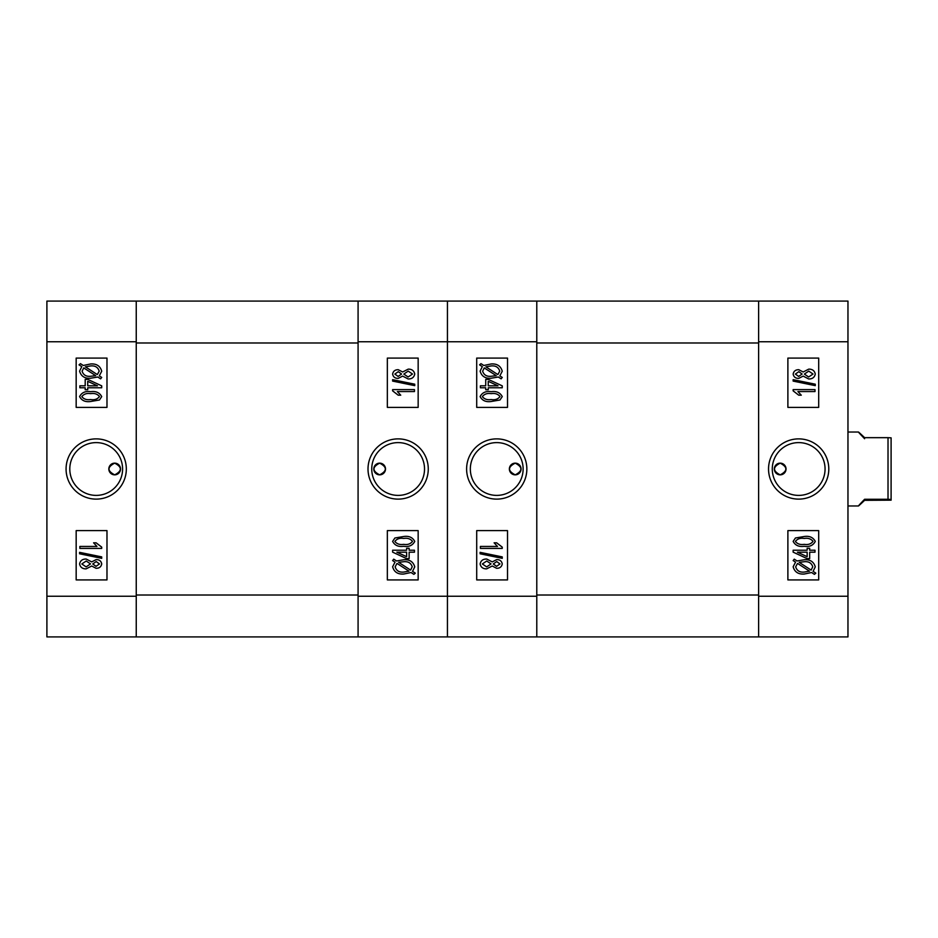 <?xml version="1.0" encoding="UTF-8"?>
<svg xmlns="http://www.w3.org/2000/svg" width="938" height="938" viewBox="0 0 938 938"><rect width="100%" height="100%" fill="white"/><g stroke="black" fill="none" stroke-linecap="round" stroke-linejoin="round"><path stroke-width="1.41" d="M780.182 474.851A5.851 5.851 0 0 1 774.331 469A5.851 5.851 0 0 1 780.182 463.149C772.631 467.042 772.631 470.946 780.182 474.851C787.732 470.958 787.732 467.054 780.182 463.149A5.851 5.851 0 0 1 786.032 469A5.851 5.851 0 0 1 780.182 474.851M798.672 438.878A30.122 30.122 0 0 0 768.539 469A30.122 30.122 0 0 0 798.672 499.122A30.122 30.122 0 0 0 828.793 469A30.122 30.122 0 0 0 798.672 438.878M798.672 442.607A26.393 26.393 0 0 0 772.279 469A26.393 26.393 0 0 0 798.672 495.393A26.393 26.393 0 0 0 825.065 469A26.393 26.393 0 0 0 798.672 442.607M847.964 341.749L847.964 636.914L758.619 636.914L758.619 301.086L847.964 301.086L847.964 341.749L758.619 341.749M787.885 530.615L787.885 579.919L818.698 579.919L818.698 530.615L787.885 530.615M787.885 358.082L787.885 407.385L818.698 407.385L818.698 358.082L787.885 358.082M795.565 562.132L793.149 560.572L794.263 559.154L797.077 560.983L804.347 559.751C810.139 559.365 813.785 561.733 815.274 566.869L813.082 571.359L815.837 573.153L814.407 574.349L811.581 572.52L804.241 574.033C798.32 574.443 794.615 572.016 793.149 566.775L795.565 562.132M804.218 572.074L809.494 571.172L797.535 563.41L795.67 566.833C796.878 570.75 799.727 572.497 804.218 572.074M812.754 566.798C811.522 563.023 808.732 561.323 804.37 561.71L799.164 562.331L811.135 570.093L812.754 566.798M814.993 552.189L809.682 552.189L809.682 558.626L807.161 558.626L793.149 552.154L793.149 550.231L807.161 550.231L807.161 548.261L809.682 548.261L809.682 550.231L814.993 550.231L814.993 552.189M797.406 552.189L807.161 556.691L807.161 552.189L797.406 552.189M804.229 546.303C798.965 547.065 795.272 545.424 793.149 541.39L795.424 538.002L804.229 536.501C809.482 535.75 813.164 537.38 815.274 541.414C813.14 545.47 809.459 547.1 804.229 546.303M804.218 538.459C800.337 537.814 797.394 538.811 795.389 541.472C797.464 544.005 800.407 544.966 804.218 544.345C808.087 544.99 811.03 543.993 813.035 541.355C810.971 538.811 808.028 537.837 804.218 538.459M793.149 389.598L814.993 389.598L814.993 391.556L797.91 391.556L801.275 395.191L798.754 395.191L793.149 390.865L793.149 389.598M815.274 384.205L815.274 385.647L793.149 381.098L793.149 379.656L815.274 384.205M803.163 376.091L798.73 378.389C795.576 378.436 793.724 376.994 793.149 374.063C793.747 371.108 795.635 369.654 798.813 369.713L803.163 371.987L808.732 369.15C812.367 369.056 814.547 370.686 815.274 374.039C814.547 377.428 812.331 379.058 808.662 378.952L803.163 376.091M798.813 371.671L795.389 374.063L798.66 376.431L802.119 374.039L798.813 371.671M808.744 371.108L804.358 374.086L808.65 376.994L813.035 374.039L808.744 371.108M758.619 342.991L758.619 595.009L536.782 595.009L536.782 342.991L758.619 342.991M758.619 636.914L447.438 636.914L447.438 301.086L758.619 301.086M888.016 437.671L891.1 437.835L891.1 500.165L864.602 500.329C856.488 508.091 856.488 507.728 864.602 499.274L888.016 499.274L888.016 437.671L864.602 437.671C856.488 429.909 856.488 430.272 864.602 438.726M888.016 499.274L891.1 499.438M864.602 500.329C856.488 508.091 856.488 507.728 864.602 499.274L864.602 500.329M515.22 463.149A5.851 5.851 0 0 1 521.071 469A5.851 5.851 0 0 1 515.22 474.851C522.771 470.958 522.771 467.054 515.22 463.149C507.657 467.042 507.657 470.946 515.22 474.851A5.851 5.851 0 0 1 509.357 469A5.851 5.851 0 0 1 515.22 463.149M496.73 499.122A30.122 30.122 0 0 0 526.851 469A30.122 30.122 0 0 0 496.73 438.878A30.122 30.122 0 0 0 466.608 469A30.122 30.122 0 0 0 496.73 499.122M496.73 495.393A26.393 26.393 0 0 0 523.123 469A26.393 26.393 0 0 0 496.73 442.607A26.393 26.393 0 0 0 470.337 469A26.393 26.393 0 0 0 496.73 495.393M536.782 301.086L536.782 636.914M507.517 407.385L507.517 358.082L476.703 358.082L476.703 407.385L507.517 407.385M507.517 579.919L507.517 530.615L476.703 530.615L476.703 579.919L507.517 579.919M499.837 375.868L502.252 377.428L501.138 378.846L498.313 377.017L491.055 378.249C485.251 378.635 481.616 376.267 480.115 371.131L482.32 366.641L479.564 364.847L480.995 363.651L483.82 365.48L491.149 363.967C497.081 363.557 500.775 365.984 502.252 371.225L499.837 375.868M491.184 365.926L485.896 366.828L497.867 374.59L499.731 371.167C498.524 367.25 495.674 365.503 491.184 365.926M482.636 371.202C483.879 374.977 486.67 376.677 491.031 376.29L496.237 375.669L484.266 367.907L482.636 371.202M480.397 385.811L485.72 385.811L485.72 379.374L488.241 379.374L502.252 385.846L502.252 387.769L488.241 387.769L488.241 389.739L485.72 389.739L485.72 387.769L480.397 387.769L480.397 385.811M497.984 385.811L488.241 381.309L488.241 385.811L497.984 385.811M491.172 391.697C496.437 390.935 500.13 392.576 502.252 396.61L499.966 399.998L491.172 401.499C485.919 402.25 482.238 400.62 480.115 396.586C482.249 392.53 485.943 390.9 491.172 391.697M491.184 399.541C495.065 400.186 498.008 399.189 500.001 396.528C497.926 393.995 494.983 393.034 491.184 393.655C487.314 393.01 484.371 394.007 482.355 396.645C484.43 399.189 487.373 400.163 491.184 399.541M502.252 548.402L480.397 548.402L480.397 546.444L497.48 546.444L494.127 542.809L496.648 542.809L502.252 547.135L502.252 548.402M480.115 553.795L480.115 552.353L502.252 556.902L502.252 558.345L480.115 553.795M492.239 561.909L496.671 559.611C499.813 559.564 501.678 561.006 502.252 563.937C501.654 566.892 499.766 568.346 496.589 568.287L492.239 566.013L486.658 568.85C483.035 568.944 480.854 567.314 480.115 563.961C480.854 560.572 483.058 558.942 486.74 559.048L492.239 561.909M496.589 566.329L500.001 563.937L496.73 561.569L493.282 563.961L496.589 566.329M486.658 566.892L491.043 563.914L486.74 561.006L482.355 563.961L486.658 566.892M379.656 474.851A5.851 5.851 0 0 1 373.793 469A5.851 5.851 0 0 1 379.656 463.149C372.093 467.042 372.093 470.946 379.656 474.851C387.206 470.958 387.206 467.054 379.656 463.149A5.851 5.851 0 0 1 385.506 469A5.851 5.851 0 0 1 379.656 474.851M398.134 438.878A30.122 30.122 0 0 0 368.013 469A30.122 30.122 0 0 0 398.134 499.122A30.122 30.122 0 0 0 428.267 469A30.122 30.122 0 0 0 398.134 438.878M398.134 442.607A26.393 26.393 0 0 0 371.741 469A26.393 26.393 0 0 0 398.134 495.393A26.393 26.393 0 0 0 424.527 469A26.393 26.393 0 0 0 398.134 442.607M536.782 341.749L447.438 341.749L447.438 636.914L358.082 636.914L358.082 301.086L447.438 301.086L447.438 341.749L358.082 341.749M387.347 530.615L387.347 579.919L418.16 579.919L418.16 530.615L387.347 530.615M387.347 358.082L387.347 407.385L418.16 407.385L418.16 358.082L387.347 358.082M395.027 562.132L392.623 560.572L393.726 559.154L396.551 560.983L403.809 559.751C409.613 559.365 413.259 561.733 414.748 566.869L412.544 571.359L415.311 573.153L413.881 574.349L411.043 572.52L403.715 574.033C397.782 574.443 394.089 572.016 392.623 566.775L395.027 562.132M403.68 572.074L408.968 571.172L397.009 563.41L395.144 566.833C396.352 570.75 399.189 572.497 403.68 572.074M412.228 566.798C410.996 563.023 408.194 561.323 403.844 561.71L398.627 562.331L410.598 570.093L412.228 566.798M414.467 552.189L409.144 552.189L409.144 558.626L406.623 558.626L392.623 552.154L392.623 550.231L406.623 550.231L406.623 548.261L409.144 548.261L409.144 550.231L414.467 550.231L414.467 552.189M396.88 552.189L406.623 556.691L406.623 552.189L396.88 552.189M403.692 546.303C398.427 547.065 394.734 545.424 392.623 541.39L394.898 538.002L403.692 536.501C408.945 535.75 412.638 537.38 414.748 541.414C412.614 545.47 408.921 547.1 403.692 546.303M403.68 538.459C399.799 537.814 396.856 538.811 394.863 541.472C396.938 544.005 399.881 544.966 403.68 544.345C407.549 544.99 410.492 543.993 412.509 541.355C410.434 538.811 407.491 537.837 403.68 538.459M392.623 389.598L414.467 389.598L414.467 391.556L397.384 391.556L400.737 395.191L398.216 395.191L392.623 390.865L392.623 389.598M414.748 384.205L414.748 385.647L392.623 381.098L392.623 379.656L414.748 384.205M402.637 376.091L398.193 378.389C395.05 378.436 393.186 376.994 392.623 374.063C393.21 371.108 395.097 369.654 398.287 369.713L402.637 371.987L408.206 369.15C411.829 369.056 414.01 370.686 414.748 374.039C414.01 377.428 411.805 379.058 408.124 378.952L402.637 376.091M398.275 371.671L394.863 374.063L398.134 376.431L401.581 374.039L398.275 371.671M408.206 371.108L403.821 374.086L408.124 376.994L412.509 374.039L408.206 371.108M358.082 342.991L358.082 595.009L136.245 595.009L136.245 342.991L358.082 342.991M358.082 636.914L46.9 636.914L46.9 301.086L358.082 301.086M114.682 474.851A5.851 5.851 0 0 1 108.831 469A5.851 5.851 0 0 1 114.682 463.149C122.233 467.042 122.233 470.946 114.682 474.851C107.131 470.958 107.131 467.054 114.682 463.149A5.851 5.851 0 0 1 120.533 469A5.851 5.851 0 0 1 114.682 474.851M96.192 438.878A30.122 30.122 0 0 0 66.07 469A30.122 30.122 0 0 0 96.192 499.122A30.122 30.122 0 0 0 126.325 469A30.122 30.122 0 0 0 96.192 438.878M96.192 442.607A26.393 26.393 0 0 0 69.799 469A26.393 26.393 0 0 0 96.192 495.393A26.393 26.393 0 0 0 122.585 469A26.393 26.393 0 0 0 96.192 442.607M136.245 301.086L136.245 341.749L46.9 341.749M46.9 596.251L136.245 596.251L136.245 341.749M136.245 596.251L136.245 636.914M106.979 407.385L106.979 358.082L76.166 358.082L76.166 407.385L106.979 407.385M106.979 579.919L106.979 530.615L76.166 530.615L76.166 579.919L106.979 579.919M99.299 375.868L101.714 377.428L100.612 378.846L97.787 377.017L90.529 378.249C84.725 378.635 81.078 376.267 79.589 371.131L81.794 366.641L79.027 364.847L80.457 363.651L83.294 365.48L90.623 363.967C96.544 363.557 100.249 365.984 101.714 371.225L99.299 375.868M90.646 365.926L85.37 366.828L97.329 374.59L99.194 371.167C97.986 367.25 95.137 365.503 90.646 365.926M82.11 371.202C83.341 374.977 86.132 376.677 90.494 376.29L95.699 375.669L83.74 367.907L82.11 371.202M79.871 385.811L85.194 385.811L85.194 379.374L87.715 379.374L101.714 385.846L101.714 387.769L87.715 387.769L87.715 389.739L85.194 389.739L85.194 387.769L79.871 387.769L79.871 385.811M97.458 385.811L87.715 381.309L87.715 385.811L97.458 385.811M90.646 391.697C95.899 390.935 99.592 392.576 101.714 396.61L99.44 399.998L90.646 401.499C85.381 402.25 81.7 400.62 79.589 396.586C81.723 392.53 85.405 390.9 90.646 391.697M90.646 399.541C94.539 400.186 97.47 399.189 99.475 396.528C97.4 393.995 94.457 393.034 90.646 393.655C86.788 393.01 83.845 394.007 81.829 396.645C83.892 399.189 86.835 400.163 90.646 399.541M101.714 548.402L79.871 548.402L79.871 546.444L96.954 546.444L93.589 542.809L96.11 542.809L101.714 547.135L101.714 548.402M79.589 553.795L79.589 552.353L101.714 556.902L101.714 558.345L79.589 553.795M91.701 561.909L96.133 559.611C99.287 559.564 101.14 561.006 101.714 563.937C101.116 566.892 99.229 568.346 96.051 568.287L91.701 566.013L86.132 568.85C82.497 568.944 80.316 567.314 79.589 563.961C80.328 560.572 82.532 558.942 86.202 559.048L91.701 561.909M96.051 566.329L99.475 563.937L96.204 561.569L92.756 563.961L96.051 566.329M86.12 566.892L90.505 563.914L86.214 561.006L81.829 563.961L86.12 566.892M758.619 596.251L847.964 596.251M358.082 596.251L536.782 596.251M847.964 432.031L858.458 432.031M847.964 505.969L858.458 505.969"/></g></svg>
